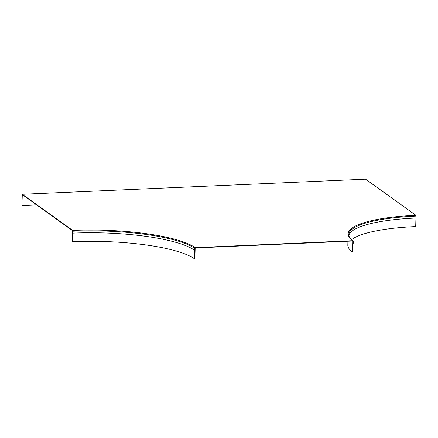<?xml version="1.0" encoding="UTF-8"?>
<svg xmlns="http://www.w3.org/2000/svg" width="438" height="438" viewBox="0 0 438 438"><rect width="100%" height="100%" fill="white"/><g stroke="black" fill="none" stroke-linecap="round" stroke-linejoin="round"><path stroke-width="0.66" d="M352.754 251.872L353.05 241.327L352.738 241.343L352.442 251.888L352.754 251.872M72.467 241.688L72.659 231.072L72.467 241.688A97.17 21.446 -178.4 0 1 194.56 258.836L194.855 248.291A0.328 0.301 125.7 0 1 195.173 247.963L352.749 241.02A0.328 0.301 -54.3 0 1 353.055 241.327A97.165 21.446 1.6 0 1 352.645 241.026A97.17 21.446 1.6 0 0 353.05 241.327L353.001 243.243L353.313 243.232L353.367 241.316A0.657 0.608 125.7 0 0 352.76 240.703L195.184 247.64A0.657 0.608 -54.3 0 0 194.538 248.308L194.488 250.224A96.836 21.374 -178.4 0 0 72.807 233.136L72.681 230.437L22.311 194.291L365.549 179.18L415.919 215.321A97.493 21.517 1.6 0 0 352.76 240.703M351.621 239.619A97.17 21.446 1.6 0 1 415.706 226.577L415.941 218.025M347.925 241.234L347.821 245.077A97.499 21.517 1.6 0 0 352.442 251.888M352.327 241.042A97.499 21.517 1.6 0 0 352.738 241.343M365.456 179.18L22.267 194.275L22.042 196.706L22.196 194.861L22.623 194.839L22.196 194.861L21.9 205.406L22.3 194.609L72.67 230.755L72.807 233.136M194.915 248.105A97.499 21.517 -178.4 0 1 195.167 248.28L194.872 258.825L194.56 258.836M194.488 250.224L194.8 250.213L194.85 248.297L195.167 248.28M415.919 215.321L416.045 218.02A96.836 21.374 1.6 0 0 348.851 235.48M21.999 205.477L36.551 204.836M22.294 194.932L22.721 194.91M72.861 231.22A96.836 21.374 -178.4 0 1 194.538 248.308M72.681 230.437A97.493 21.517 -178.4 0 1 195.184 247.64M416.1 216.104A96.836 21.374 1.6 0 0 348.774 234.549C348.664 236.504 350.115 238.59 353.127 240.807"/></g></svg>
